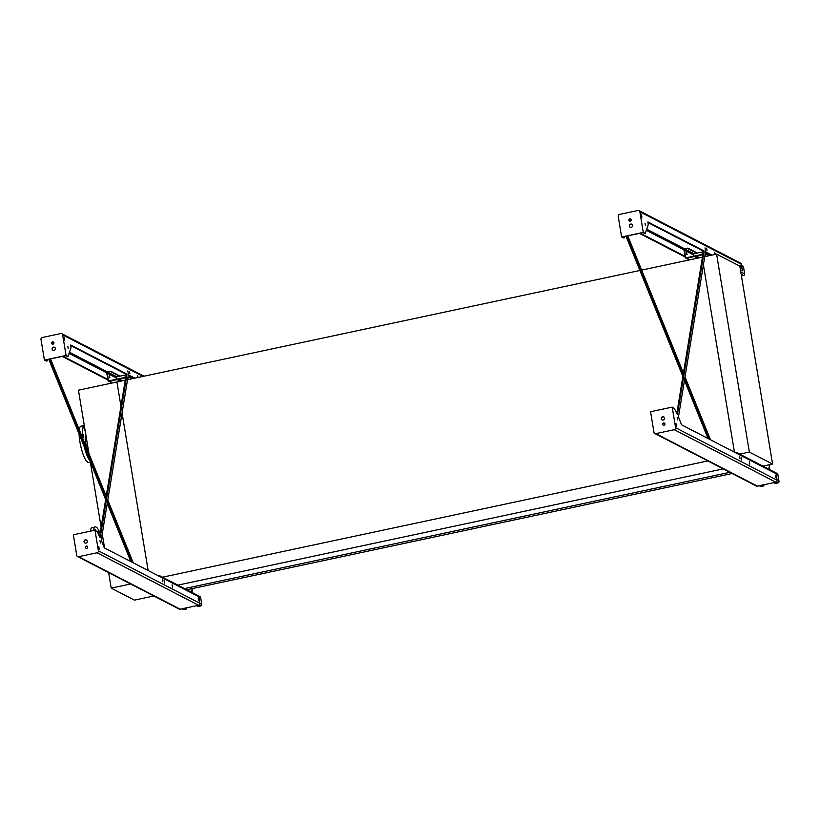 <?xml version="1.0" encoding="UTF-8"?>
<svg xmlns="http://www.w3.org/2000/svg" width="820" height="820" viewBox="0 0 820 820"><rect width="100%" height="100%" fill="white"/><g stroke="black" fill="none" stroke-linecap="round" stroke-linejoin="round"><path stroke-width="1.23" d="M716.588 254.118L749.357 452.066L772.583 464.069L739.814 266.121L716.588 254.118L704.749 256.639M702.443 257.132L702.299 258.013L702.166 257.193L641.66 270.098M703.416 264.778L734.433 452.148L703.416 264.778M749.357 452.066L738.922 454.29M772.583 464.069L762.139 466.293M723.199 468.866L177.069 585.306M707.834 460.922L161.704 577.362M729.882 472.31L184.531 588.586M732.157 473.488L186.806 589.764M639.877 270.477L127.53 379.711M125.224 380.203L116.932 381.976L120.95 406.269L116.932 381.976L78.443 390.176L88.939 453.562M148.143 570.525L122.067 413.034L148.143 570.525M153.832 595.986L134.429 600.127L111.212 588.124L108.65 572.626M104.57 548.006L102.244 533.922M101.126 527.157L90.272 461.609M111.212 588.124L130.616 583.983M85.854 434.918A9.112 2.163 78 0 0 85.629 442.38A9.112 2.163 78 0 0 88.601 451.492M79.089 434.046A18.563 4.397 78 0 0 87.843 462.316A18.563 4.397 78 0 0 88.734 462.48L90.354 462.131M84.286 425.467A18.563 4.397 78 0 0 84.194 425.488L80.985 426.164A18.563 4.397 78 0 0 79.253 429.69M84.194 425.488A18.563 4.397 78 0 0 82.687 438.136M84.296 446.89A18.563 4.397 78 0 0 89.872 460.614M83.63 437.542L83.066 434.579L83.63 437.542M84.501 430.705L83.948 427.753L84.501 430.705M100.132 533.195A18.563 4.397 78 0 0 95.263 526.942L92.055 527.629A18.563 4.397 78 0 0 90.323 531.175M95.263 526.942A18.563 4.397 78 0 0 93.531 530.489M94.884 530.202L95.079 529.218L95.663 530.53M98.031 532.088L98.185 530.827L98.748 533.779L98.031 532.088M158.301 575.784L158.885 575.65A1.353 1.291 117.3 0 1 160.382 576.685L160.412 576.87M159.838 576.573A0.84 0.81 -62.7 0 0 158.998 576.142M159.726 575.763L199.977 596.581A1.353 1.291 117.3 0 1 200.644 597.503L201.781 604.381A1.353 1.291 117.3 0 1 200.715 605.959L197.989 606.544L196.41 605.724M185.187 608.112L186.765 608.932L184.039 609.516A1.353 1.291 117.3 0 1 183.208 609.403L182.019 608.788M185.802 607.989L186.765 608.932M191.665 592.276L192.136 588.627M192.485 588.555L191.982 592.44M125.614 377.815L109.439 381.269A1.353 1.291 117.3 0 1 107.943 380.234L106.805 373.356A1.353 1.291 117.3 0 1 107.871 371.778L110.597 371.193L107.953 372.27A0.84 0.81 -62.7 0 0 107.287 373.254L108.424 380.131A0.84 0.81 -62.7 0 0 109.357 380.777L125.696 377.292M118.623 380.388L120.642 380.049M118.07 380.808L121.339 380.193L118.07 380.808M109.87 377.876L109.429 375.58L109.87 377.876M116.368 379.281L116.122 377.825A0.84 0.81 117.3 0 1 116.788 376.831L126.095 374.853M110.679 371.685L119.515 376.257M109.316 376.236L109.552 377.333M110.597 371.193L120.13 376.124M124.138 377.62A2.357 2.255 117.3 0 1 125.778 376.81M124.568 377.528A2.357 2.255 117.3 0 1 125.757 376.954M702.832 254.743L686.658 258.197A1.353 1.291 117.3 0 1 685.161 257.162L684.024 250.284A1.353 1.291 117.3 0 1 685.089 248.706L687.816 248.122L685.171 249.198A0.84 0.81 -62.7 0 0 684.505 250.182L685.643 257.06A0.84 0.81 -62.7 0 0 686.576 257.705L702.914 254.22M695.842 257.316L697.861 256.988M741.577 265.413L742.858 266.08A1.353 1.291 117.3 0 1 743.525 267.002L744.662 273.87A1.353 1.291 117.3 0 1 743.596 275.458L741.434 275.92M695.288 257.736L698.558 257.121L695.288 257.736M687.088 254.815L686.647 252.509L687.088 254.815M693.576 256.209L693.341 254.753A0.84 0.81 117.3 0 1 694.007 253.769L703.314 251.781M687.898 248.614L696.733 253.185M686.535 253.165L686.77 254.272M687.816 248.122L697.348 253.052M701.356 254.559A2.357 2.255 117.3 0 1 702.996 253.739M701.787 254.466A2.357 2.255 117.3 0 1 702.976 253.882M735.519 452.712L736.104 452.589A1.353 1.291 117.3 0 1 737.6 453.624L737.631 453.808M737.057 453.511A0.84 0.81 -62.7 0 0 736.216 453.07M736.944 452.691L777.196 473.509A1.353 1.291 117.3 0 1 777.862 474.431L779 481.309A1.353 1.291 117.3 0 1 777.934 482.888L775.207 483.472L773.629 482.652M762.405 485.05L763.984 485.86L761.257 486.444A1.353 1.291 117.3 0 1 760.427 486.332L759.238 485.727M763.02 484.917L763.984 485.86M763.717 466.539A2.357 1.281 -21.1 0 0 764.394 465.811M768.883 469.214L769.457 464.735M769.806 464.663L769.201 469.378M47.714 359.539L47.191 360.902L45.438 360.021L65.477 355.747L68.039 356.454L70.992 347.834L70.715 345.005L126.997 374.104L126.198 374.279L99.589 536.536M70.827 345.651L126.198 374.279M126.997 374.104L100.163 537.725L97.17 531.544L94.987 530.181L98.39 550.794A1.691 1.609 117.3 0 1 97.057 552.772L78.628 556.698A1.691 1.609 117.3 0 1 76.752 555.406L73.339 534.794L94.987 530.181M52.367 344.144A1.179 1.127 117.3 0 1 53.454 342.063M53.085 350.324A1.691 1.609 117.3 0 1 54.632 347.332M128.248 375.334L134.029 378.327M98.39 550.794L199.916 603.284L198.84 596.734L104.304 547.862L101.249 539.96L128.34 374.801L134.828 378.153M62.258 356.433L107.912 380.039M63.058 356.269L107.809 379.404M131.917 562.141L107.492 501.912M105.903 497.996L49.579 359.139M50.553 358.934L106.21 496.141M107.799 500.056L133.26 562.838M107.174 375.591L107.512 377.651M46.453 361.026L44.413 360.072L41 339.459A1.691 1.609 117.3 0 1 42.332 337.491L60.772 333.555A1.691 1.609 117.3 0 1 62.648 334.847L66.061 355.46L67.957 356.444M68.234 348.654L67.793 346.358L68.234 348.654M64.698 340.249L64.134 337.286L64.698 340.249M138.098 377.456L137.442 375.416L137.678 377.548M129.837 373.705L129.375 371.245L129.837 373.705M128.238 373.254L127.807 370.947L128.238 373.254M99.363 549.646L98.8 546.684L99.363 549.646M162.739 581.667L162.309 579.371L162.739 581.667M198.676 600.773L198.214 598.303L198.676 600.773M164.502 583.102L164.041 580.642L164.502 583.102M172.579 587.274L172.108 584.814L172.579 587.274M100.399 543.004L99.968 540.698L100.399 543.004M130.821 561.567L107.246 503.439M105.657 499.534L48.78 359.314M53.925 342.811A1.179 1.127 -62.7 0 0 51.793 342.524A1.179 1.127 -62.7 0 0 53.464 343.969A1.179 1.127 -62.7 0 0 53.925 342.811M55.35 348.428A1.691 1.609 -62.7 0 0 52.316 348.029A1.691 1.609 -62.7 0 0 54.694 350.089A1.691 1.609 -62.7 0 0 55.35 348.428M44.413 360.072L66.061 355.46M84.993 543.035A1.691 1.609 117.3 0 1 86.53 540.042M86.172 548.313A1.179 1.127 117.3 0 1 87.248 546.222M199.916 603.284A1.691 1.609 117.3 0 1 198.583 605.262L180.144 609.188A1.691 1.609 117.3 0 1 179.098 609.055L77.582 556.565M84.05 541.825A1.691 1.609 -62.7 0 0 86.592 542.799A1.691 1.609 -62.7 0 0 86.428 539.98A1.691 1.609 -62.7 0 0 84.05 541.825M85.475 547.452A1.179 1.127 -62.7 0 0 87.258 548.129A1.179 1.127 -62.7 0 0 87.135 546.161A1.179 1.127 -62.7 0 0 85.475 547.452M624.932 236.467L624.409 237.831L622.657 236.949L642.695 232.685L645.248 233.392L648.21 224.772L647.933 221.933L704.216 251.033L703.416 251.207L676.807 413.464M648.036 222.579L703.416 251.207M704.216 251.033L677.381 414.654L674.389 408.473L672.195 407.109L675.608 427.722A1.691 1.609 117.3 0 1 674.276 429.7L655.836 433.626A1.691 1.609 117.3 0 1 653.97 432.335L650.557 411.722L672.195 407.109M705.466 252.273L711.247 255.256M740.511 270.395L742.469 270.815L740.409 269.749M709.136 439.069L684.71 378.84M683.121 374.935L626.798 236.068M627.771 235.863L683.429 373.069M685.018 376.985L710.479 439.766M640.276 233.198L685.028 256.332M684.393 252.529L684.731 254.579M639.477 233.372L685.13 256.978M675.608 427.722L777.134 480.212L776.058 473.673L681.512 424.791L678.468 416.898L705.559 251.73L712.047 255.092M631.133 219.739A1.179 1.127 -62.7 0 0 629.012 219.463A1.179 1.127 -62.7 0 0 630.682 220.898A1.179 1.127 -62.7 0 0 631.133 219.739M632.568 225.356A1.691 1.609 -62.7 0 0 629.534 224.967A1.691 1.609 -62.7 0 0 631.912 227.027A1.691 1.609 -62.7 0 0 632.568 225.356M621.632 237.011L618.218 216.398A1.691 1.609 117.3 0 1 619.551 214.42L637.991 210.484A1.691 1.609 117.3 0 1 639.866 211.775L643.28 232.388L621.632 237.011L623.672 237.954M639.036 210.627L740.562 263.117A1.691 1.609 117.3 0 1 741.393 264.276L742.469 270.815M708.039 438.505L684.454 380.377M682.875 376.462L625.998 236.242M645.176 233.372L643.28 232.388M645.442 225.592L645.012 223.286L645.442 225.592M641.906 217.177L641.353 214.215L641.906 217.177M741.229 268.304L740.767 265.844L741.229 268.304M714.896 254.477L714.661 252.345L715.317 254.384M707.055 250.633L706.594 248.173L707.055 250.633M705.456 250.182L705.026 247.886L705.456 250.182M676.572 426.574L676.018 423.612L676.572 426.574M739.958 458.595L739.527 456.299L739.958 458.595M775.894 477.701L775.433 475.241L775.894 477.701M741.721 460.03L741.259 457.57L741.721 460.03M749.798 464.202L749.326 461.742L749.798 464.202M677.617 419.932L677.187 417.636L677.617 419.932M629.586 221.082A1.179 1.127 117.3 0 1 630.672 218.991M630.303 227.253A1.691 1.609 117.3 0 1 631.851 224.27M661.258 418.753A1.691 1.609 -62.7 0 0 663.81 419.737A1.691 1.609 -62.7 0 0 663.646 416.919A1.691 1.609 -62.7 0 0 661.258 418.753M662.693 424.381A1.179 1.127 -62.7 0 0 664.477 425.067A1.179 1.127 -62.7 0 0 664.354 423.089A1.179 1.127 -62.7 0 0 662.693 424.381M777.134 480.212A1.691 1.609 117.3 0 1 775.802 482.191L757.362 486.127A1.691 1.609 117.3 0 1 756.317 485.983L654.79 433.493M662.211 419.963A1.691 1.609 117.3 0 1 663.749 416.98M663.39 425.242A1.179 1.127 117.3 0 1 664.466 423.151M199.034 605.088L200.715 605.959M199.936 603.418L201.781 604.381M160.382 576.685L200.644 597.503M182.46 608.696L184.039 609.516M109.439 381.269L112.596 382.899M127.725 378.543L129.273 379.342M108.424 380.131L109.583 380.726M107.287 373.254L116.122 377.825M107.953 372.27L116.788 376.831M128.043 376.575L132.194 378.717M686.658 258.197L689.815 259.827M704.944 255.471L706.491 256.27M741.147 274.188L743.596 275.458M685.643 257.06L686.801 257.654M684.505 250.182L693.341 254.753M685.171 249.198L694.007 253.769M705.261 253.503L709.413 255.645M740.757 271.861L744.662 273.87M741.68 266.049L743.525 267.002M776.253 482.027L777.934 482.888M777.155 480.356L779 481.309M737.6 453.624L777.862 474.431M759.679 485.624L761.257 486.444M69.126 353.42L106.805 372.905M51.885 343.17L53.443 343.98M69.505 352.282L107.492 371.921M62.648 334.847L143.028 376.411M47.109 360.882L46.309 361.056M78.628 556.698L180.144 609.188M97.057 552.772L198.583 605.262M629.104 220.108L630.662 220.908M646.724 229.21L684.71 248.849M646.345 230.348L684.024 249.833M639.866 211.775L741.393 264.276M624.327 237.82L623.528 237.984M674.276 429.7L775.802 482.191M655.836 433.626L757.362 486.127M99.21 535.768L99.732 535.655M108.609 381.156L112.155 382.991M685.827 258.085L689.374 259.919M61.818 333.689L144.023 376.195M47.191 360.902L46.391 361.066M67.23 356.628L68.039 356.454M624.409 237.831L623.61 238.005M644.448 233.556L645.248 233.392"/></g></svg>
